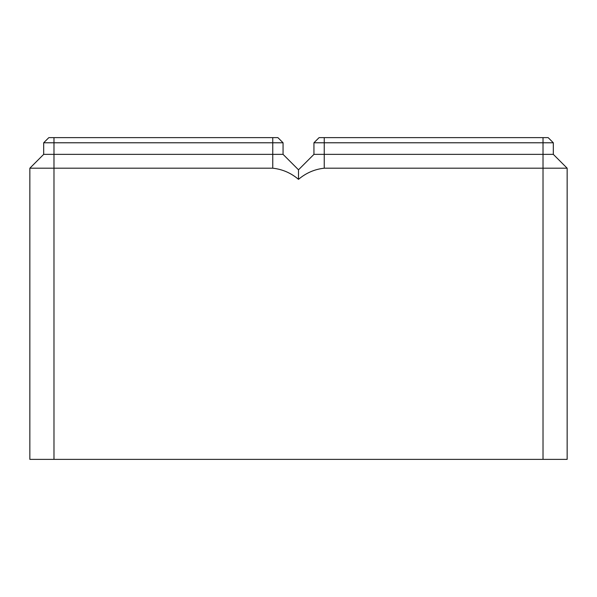 <?xml version="1.0" encoding="UTF-8"?>
<svg xmlns="http://www.w3.org/2000/svg" width="597" height="597" viewBox="0 0 597 597"><rect width="100%" height="100%" fill="white"/><g stroke="black" fill="none" stroke-linecap="round" stroke-linejoin="round"><path stroke-width="0.9" d="M543.016 137.631L543.016 168.197L324.238 168.197C314.619 169.25 306.037 172.966 298.5 179.346L298.5 169.802L313.94 154.362L553.315 154.362L567.15 168.197L567.15 459.369L543.016 459.369L543.016 168.197L567.15 168.197L553.315 154.362L553.315 142.78L548.165 137.631L319.089 137.631L313.94 142.78L553.315 142.78M543.016 459.369L29.85 459.369L29.85 168.197L43.685 154.362L283.06 154.362L298.5 169.802L313.94 154.362L313.94 142.78M567.15 168.197L567.15 179.346M53.984 459.369L53.984 142.78L43.685 142.78L43.685 154.362L29.85 168.197L272.762 168.197C282.381 169.25 290.963 172.966 298.5 179.346M53.984 137.631L53.984 142.78L283.06 142.78L277.911 137.631L283.06 142.78L277.911 137.631L48.835 137.631L43.685 142.78M298.5 169.802L283.06 154.362L283.06 142.78M324.238 168.197L324.238 137.631M272.762 168.197L272.762 137.631"/></g></svg>
